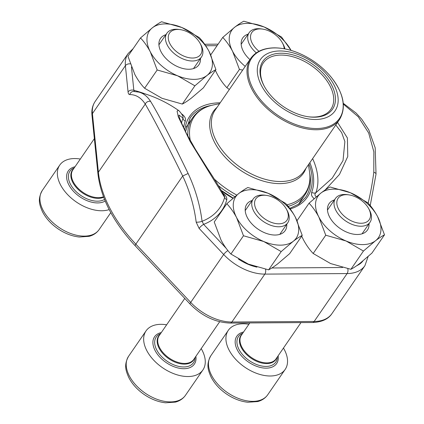 <?xml version="1.0" encoding="UTF-8"?>
<svg xmlns="http://www.w3.org/2000/svg" width="424" height="424" viewBox="0 0 424 424"><rect width="100%" height="100%" fill="white"/><g stroke="black" fill="none" stroke-linecap="round" stroke-linejoin="round"><path stroke-width="0.64" d="M366.336 222.149A18.884 11.496 34.5 0 0 368.657 208.576A18.884 11.496 34.5 0 0 348.708 194.849A18.884 11.496 34.5 0 0 339.518 210.749A18.884 11.496 34.5 0 0 366.336 222.149M248.893 324.27A34.498 20.999 34.5 0 0 233.608 325.833A34.498 20.999 34.5 0 0 228.308 330.338A34.498 20.999 34.5 0 0 244.828 367.195A34.498 20.999 34.5 0 0 285.151 369.447A34.498 20.999 34.5 0 0 283.465 348.056M368.657 208.576L369.378 209.901A20.983 12.773 -145.5 0 1 370.025 222.245A20.983 12.773 -145.5 0 1 366.802 224.985A20.983 12.773 -145.5 0 1 342.793 218.805A20.983 12.773 -145.5 0 1 335.453 198.459A20.983 12.773 -145.5 0 1 338.675 195.718A20.983 12.773 -145.5 0 1 347.208 194.648L348.708 194.849M197.775 56.917A18.884 11.496 34.5 0 0 200.096 43.343A18.884 11.496 34.5 0 0 180.142 29.611A18.884 11.496 34.5 0 0 170.957 45.516A18.884 11.496 34.5 0 0 197.775 56.917M80.327 159.032A34.498 20.999 34.5 0 0 65.047 160.601A34.498 20.999 34.5 0 0 59.747 165.106A34.498 20.999 34.5 0 0 70.559 197.462A34.498 20.999 34.5 0 0 109.185 209.589M200.096 43.343L200.817 44.668A20.983 12.773 -145.5 0 1 201.464 57.007A20.983 12.773 -145.5 0 1 198.236 59.747A20.983 12.773 -145.5 0 1 174.232 53.572A20.983 12.773 -145.5 0 1 166.892 33.22A20.983 12.773 -145.5 0 1 170.114 30.48A20.983 12.773 -145.5 0 1 178.647 29.415L180.142 29.611M284.228 48.749A18.884 11.496 34.5 0 0 282.358 42.797A18.884 11.496 34.5 0 0 262.408 29.071A18.884 11.496 34.5 0 0 250.621 35.6A18.884 11.496 34.5 0 0 258.985 51.267M256.308 52.867A20.983 12.773 -145.5 0 1 249.153 32.68A20.983 12.773 -145.5 0 1 252.375 29.934A20.983 12.773 -145.5 0 1 260.908 28.869L262.408 29.071M282.358 42.797L283.078 44.123A20.983 12.773 -145.5 0 1 284.891 48.871M284.075 222.695A18.884 11.496 34.5 0 0 286.396 209.122A18.884 11.496 34.5 0 0 266.442 195.395A18.884 11.496 34.5 0 0 257.257 211.295A18.884 11.496 34.5 0 0 284.075 222.695M166.627 324.811A34.498 20.999 34.5 0 0 151.347 326.379A34.498 20.999 34.5 0 0 146.047 330.884A34.498 20.999 34.5 0 0 162.562 367.741A34.498 20.999 34.5 0 0 202.884 369.993A34.498 20.999 34.5 0 0 201.199 348.597M286.396 209.122L287.117 210.447A20.983 12.773 -145.5 0 1 287.758 222.791A20.983 12.773 -145.5 0 1 284.536 225.531A20.983 12.773 -145.5 0 1 260.532 219.351A20.983 12.773 -145.5 0 1 253.192 199.004A20.983 12.773 -145.5 0 1 256.414 196.264A20.983 12.773 -145.5 0 1 264.947 195.194L266.442 195.395M210.739 54.887L222.764 37.407C226.421 41.266 229.691 45.893 232.575 51.283L239.438 69.441L242.703 70.071M215.392 70.384L217.062 73.829C219.945 79.224 223.209 83.851 226.872 87.704L239.438 69.441M245.231 66.404A36.65 22.313 34.5 0 1 232.575 51.283A36.65 22.313 34.5 0 1 234.758 27.168A36.65 22.313 34.5 0 1 264.136 26.972A36.65 22.313 34.5 0 1 291.065 50.387L281.525 37.02L264.136 26.972L243.805 21.2C241.314 22.477 238.299 24.465 234.758 27.168L222.764 37.407M226.872 87.704L229.347 89.485M249.911 59.593A23.283 14.172 -145.5 0 1 248.151 34.132M226.803 203.737C230.46 207.59 233.73 212.217 236.608 217.613L243.477 235.765L263.802 241.537L281.191 251.586L293.185 241.341C296.726 238.643 299.741 236.65 302.233 235.378L295.369 217.221C292.486 211.825 289.216 207.203 285.559 203.345L268.175 193.296L247.844 187.525C245.353 188.802 242.337 190.789 238.792 193.492L226.803 203.737L214.231 222.001L221.095 240.159C223.978 245.549 227.248 250.176 230.905 254.034L243.477 235.765M230.905 254.034L248.294 264.083L268.625 269.855C271.116 268.577 274.132 266.585 277.672 263.887L289.666 253.642L302.233 235.378M268.625 269.855L281.191 251.586M286.757 224.243A23.283 14.172 -145.5 0 1 275.165 235.039A23.283 14.172 -145.5 0 1 248.724 219.902A23.283 14.172 -145.5 0 1 252.19 200.462M268.175 193.296A36.65 22.313 34.5 0 0 238.792 193.492A36.65 22.313 34.5 0 0 236.608 217.613A36.65 22.313 34.5 0 0 263.802 241.537A36.65 22.313 34.5 0 0 293.185 241.341A36.65 22.313 34.5 0 0 295.369 217.221A36.65 22.313 34.5 0 0 268.175 193.296M140.503 37.953C144.16 41.812 147.43 46.433 150.308 51.829L157.177 69.987L177.508 75.753L194.892 85.807L206.886 75.562C210.426 72.859 213.442 70.872 215.933 69.594L209.069 51.442C206.186 46.046 202.916 41.42 199.259 37.566L181.875 27.518L161.544 21.746C159.053 23.023 156.037 25.011 152.497 27.708L140.503 37.953L127.931 56.222L134.795 74.375C137.678 79.77 140.948 84.397 144.605 88.25L157.177 69.987M144.605 88.25L161.994 98.299L182.325 104.071C184.816 102.793 187.832 100.806 191.372 98.108L203.366 87.863L215.933 69.594M182.325 104.071L194.892 85.807M200.457 58.464A23.283 14.172 -145.5 0 1 188.866 69.255A23.283 14.172 -145.5 0 1 162.424 54.118A23.283 14.172 -145.5 0 1 165.89 34.678M181.875 27.518A36.65 22.313 34.5 0 0 152.497 27.708A36.65 22.313 34.5 0 0 150.308 51.829A36.65 22.313 34.5 0 0 177.508 75.753A36.65 22.313 34.5 0 0 206.886 75.562A36.65 22.313 34.5 0 0 209.069 51.442A36.65 22.313 34.5 0 0 181.875 27.518M309.064 203.191C312.721 207.044 315.991 211.671 318.875 217.067L325.738 235.219L346.069 240.991L363.453 251.04L375.447 240.795C378.987 238.097 382.008 236.11 384.499 234.832L377.63 216.675C374.752 211.285 371.482 206.658 367.825 202.799L350.436 192.75L330.105 186.979C327.614 188.256 324.599 190.244 321.058 192.947L309.064 203.191L297.039 220.666M301.692 236.168L303.361 239.613C306.245 245.003 309.509 249.63 313.172 253.488L325.738 235.219M313.172 253.488L330.556 263.537L350.887 269.309C353.377 268.032 356.393 266.044 359.934 263.341L371.928 253.096L384.499 234.832M350.887 269.309L363.453 251.04M369.023 223.702A23.283 14.172 -145.5 0 1 357.427 234.493A23.283 14.172 -145.5 0 1 330.985 219.356A23.283 14.172 -145.5 0 1 334.451 199.916M350.436 192.75A36.65 22.313 34.5 0 0 321.058 192.947A36.65 22.313 34.5 0 0 318.875 217.067A36.65 22.313 34.5 0 0 346.069 240.991A36.65 22.313 34.5 0 0 375.447 240.795A36.65 22.313 34.5 0 0 377.63 216.675A36.65 22.313 34.5 0 0 350.436 192.75M337.382 122.133L347.399 137.97L347.76 156.504L339.491 174.418L325.166 189.968M368.154 203.16A122.79 44.748 -72.9 0 0 373.804 172.25L373.857 151.829L368.673 132.993L358.248 116.759L343.334 104.097M224.423 195.989L224.63 197.383L190.169 141.515L178.303 116.86L177.084 111.125L178.345 110.335M178.361 110.33A122.891 122.891 0 0 0 138.897 92.109A122.79 44.748 107.1 0 1 150.594 101.41C158.475 114.183 173.363 142.782 188.113 173.48A122.79 91.807 64.8 0 1 202.057 221.286A4.314 1.15 173 0 1 196.169 222.144L199.116 228.414A4.314 1.145 -43.3 0 1 203.642 224.376A93.508 56.922 34.5 0 0 226.787 199.72A4.314 3.35 15.5 0 1 224.63 197.383A90.338 54.993 34.5 0 1 202.057 221.286L203.642 224.376L226.167 248.3M196.169 222.144A118.482 88.584 -115.2 0 0 182.707 176.018C167.74 145.596 152.958 117.199 145.257 104.076L98.389 172.197A129.357 78.747 34.5 0 0 135.839 244.139L190.705 302.407A41.393 25.201 34.5 0 0 231.88 322.017L314.147 321.471A41.393 25.201 34.5 0 0 331.939 313.612C328.324 319.139 321.837 322.108 312.477 322.521L230.211 323.067A4.314 2.576 89.6 0 0 231.88 322.017L264.846 274.111A41.393 25.201 -145.5 0 1 223.671 254.495L190.705 302.407A4.314 1.145 136.7 0 0 190.159 304.141L135.293 245.872A4.314 1.145 136.7 0 1 135.839 244.139L182.707 176.018L188.113 173.48M182.082 114.809L182.399 114.459C185.15 116.812 186.099 119.065 185.251 121.222A4.314 3.381 20.9 0 1 182.993 118.063L178.981 115.09C178.488 116.001 180.99 122.149 186.486 133.534L195.438 149.359L207.479 168.487C214.533 179.156 220.183 188.336 224.439 196.015L224.439 196.015M316.415 196.773C314.688 195.565 314.476 194.245 315.795 192.819L332.241 178.133L343.027 160.579L344.876 141.584L341.67 132.632L335.776 124.979M312.636 158.613A76.718 46.704 -145.5 0 1 315.795 192.819A4.314 3.381 20.9 0 1 311.666 192.379L311.433 194.621L311.926 196.148L314.03 198.75M376.03 174.078A4.314 1.733 -172.8 0 0 373.804 172.25M131.456 66.95L133.836 90.275A4.314 3.037 174.2 0 0 128.059 91.918C128.26 93.662 128.827 94.547 129.76 94.584A4.314 3.991 89.8 0 1 133.534 91.452M145.49 94.027A93.508 56.922 34.5 0 0 133.836 90.275L134.535 91.568M150.594 101.41A4.314 3.837 147.4 0 0 145.257 104.076A118.482 43.179 -72.9 0 0 129.76 94.584M181.552 123.098A76.718 46.704 -145.5 0 1 182.993 118.063L183.02 116.457C181.62 113.394 178.366 109.98 178.356 110.33M315.546 119.483A45.278 27.56 -145.5 0 1 257.363 68.29A45.278 27.56 -145.5 0 1 320.221 67.872A45.278 27.56 -145.5 0 1 315.546 119.483M314.359 117.199A42.257 25.726 -145.5 0 1 308.847 116.838A42.257 25.726 -145.5 0 1 264.2 86.12A42.257 25.726 -145.5 0 1 280.587 53.239A42.257 25.726 -145.5 0 1 331.467 84.763A42.257 25.726 -145.5 0 1 314.359 117.199M264.422 86.528A40.964 24.936 -145.5 0 1 263.384 62.842A40.964 24.936 -145.5 0 1 311.264 65.519A40.964 24.936 -145.5 0 1 330.874 109.281A40.964 24.936 -145.5 0 1 313.267 117.061A40.964 24.936 -145.5 0 1 308.381 116.775M228.308 330.338L210.861 355.704A34.498 20.999 34.5 0 0 227.375 392.555A34.498 20.999 34.5 0 0 267.698 394.808L285.151 369.447M243.567 332.008A24.147 14.702 34.5 0 0 240.546 333.052A24.147 14.702 34.5 0 0 250.346 363.262A24.147 14.702 34.5 0 0 278.139 355.794M242.777 333.158A22.631 13.775 34.5 0 0 241.972 333.518A22.631 13.775 34.5 0 0 249.874 361.02A22.631 13.775 34.5 0 0 277.349 356.944M242.072 334.181A21.189 12.9 34.5 0 0 251.029 358.179A21.189 12.9 34.5 0 0 276.644 357.967M249.805 322.94L241.42 335.124A20.983 12.773 34.5 0 0 251.469 357.543A20.983 12.773 34.5 0 0 275.992 358.911L300.976 322.6M59.747 165.106L42.294 190.466A34.498 20.999 34.5 0 0 58.814 227.322A34.498 20.999 34.5 0 0 99.131 229.575L110.797 212.625M75.006 166.77A24.147 14.702 34.5 0 0 71.985 167.814A24.147 14.702 34.5 0 0 74.407 192.263A24.147 14.702 34.5 0 0 105.189 201.034M74.211 167.92A22.631 13.775 34.5 0 0 73.41 168.28A22.631 13.775 34.5 0 0 75.679 191.187A22.631 13.775 34.5 0 0 104.521 199.418M73.511 168.943A21.189 12.9 34.5 0 0 78.451 189.719A21.189 12.9 34.5 0 0 103.668 197.239M94.356 138.643L72.859 169.892A20.983 12.773 34.5 0 0 79.749 189.857A20.983 12.773 34.5 0 0 103.483 196.741M146.047 330.884L128.594 356.25A34.498 20.999 34.5 0 0 145.114 393.101A34.498 20.999 34.5 0 0 185.431 395.354L202.884 369.993M161.306 332.549A24.147 14.702 34.5 0 0 158.285 333.598A24.147 14.702 34.5 0 0 168.079 363.808A24.147 14.702 34.5 0 0 195.877 356.335M160.511 333.704A22.631 13.775 34.5 0 0 159.71 334.064A22.631 13.775 34.5 0 0 167.613 361.561A22.631 13.775 34.5 0 0 195.082 357.49M159.806 334.727A21.189 12.9 34.5 0 0 168.763 358.725A21.189 12.9 34.5 0 0 194.377 358.513M184.779 298.432L159.159 335.67A20.983 12.773 34.5 0 0 169.203 358.084A20.983 12.773 34.5 0 0 193.731 359.457L219.68 321.736M289.778 208.38L298.973 203.986L305.603 197.361A70.071 42.654 34.5 0 0 309.7 173.008M211.433 105.396A70.071 42.654 34.5 0 0 190.153 117.93L185.521 131.647M368.143 256.499L364.905 265.7A41.393 25.201 -145.5 0 1 347.108 273.565L314.147 321.471A4.314 2.576 89.6 0 1 312.477 322.521M347.802 268.71A4.314 2.576 -90.4 0 1 347.108 273.565L264.846 274.111A4.314 2.576 -90.4 0 0 265.535 269.256M227.932 250.589A4.314 1.145 -43.3 0 0 223.671 254.495L199.116 228.414M128.059 91.918L125.387 65.694L92.421 113.606L98.389 172.197A4.314 3.037 174.2 0 0 97.939 173.814L91.971 115.217C91.441 110.028 92.506 105.438 95.172 101.447A41.393 25.201 34.5 0 0 92.421 113.606A4.314 3.037 174.2 0 0 91.971 115.217M130.322 63.87A4.314 3.037 174.2 0 0 125.387 65.694A41.393 25.201 -145.5 0 1 128.138 53.535L95.172 101.447M232.962 198.268A71.365 43.444 -145.5 0 1 221.673 191.065M184.848 130.29A71.365 43.444 -145.5 0 1 220.194 102.793M309.001 163.892A71.365 43.444 -145.5 0 1 290.196 208.937M226.787 199.72C227.073 197.346 225.679 195.093 222.6 192.968M238.484 259.106A37.084 22.573 34.5 0 0 256.928 267.131M271.848 267.984L342.587 267.512M356.796 265.652A37.084 22.573 34.5 0 0 362.896 260.983M311.666 192.379A73.029 44.456 34.5 0 0 309.865 162.636M217.083 45.67L205.709 45.744M182.399 114.459A93.508 56.922 34.5 0 0 181.382 113.701M185.251 121.222A73.029 44.456 34.5 0 0 183.592 127.682M298.443 204.347L304.776 195.135A68.126 41.473 -145.5 0 1 288.203 206.377M234.859 196.662A68.126 41.473 -145.5 0 1 218.455 185.707M187.858 136.125A68.126 41.473 -145.5 0 1 192.523 117.898L186.189 127.115M305.884 168.429A54.611 33.247 -145.5 0 1 279.962 183.619A54.611 33.247 -145.5 0 1 222.245 153.901A54.611 33.247 -145.5 0 1 217.077 107.325M286.873 204.813A67.416 41.038 34.5 0 0 309.393 170.793L308.391 164.782M219.584 103.679L213.611 104.892A67.416 41.038 34.5 0 0 190.312 140.588M214.279 179.055A67.416 41.038 34.5 0 0 236.788 195.077M280.746 181.525A53.901 32.812 34.5 0 0 303.918 171.285L339.539 119.51A53.901 32.812 -145.5 0 1 316.373 129.749A53.901 32.812 -145.5 0 1 262.133 103.546A53.901 32.812 -145.5 0 1 250.732 58.406L215.106 110.182A53.901 32.812 34.5 0 0 226.511 155.322A53.901 32.812 34.5 0 0 280.746 181.525M274.657 47.923A53.254 32.42 34.5 0 0 252.953 88.51A53.254 32.42 34.5 0 0 316.622 128.53A53.254 32.42 34.5 0 0 338.326 87.943A53.254 32.42 34.5 0 0 274.657 47.923M362.054 233.825L370.025 222.245M327.482 210.039L335.453 198.459M210.861 355.704C205.884 364.725 208.189 370.29 210.982 376.867C214.343 383.423 219.473 389.105 226.374 393.912C233.343 398.666 240.503 401.449 247.849 402.254L257.744 401.56C262.021 400.394 265.339 398.141 267.698 394.808M193.492 68.593L201.464 57.007M158.921 44.806L166.892 33.22M42.294 190.466C37.323 199.487 39.628 205.052 42.421 211.634C45.781 218.185 50.912 223.867 57.807 228.679C64.782 233.433 71.937 236.21 79.283 237.021L89.178 236.327C93.46 235.161 96.778 232.909 99.131 229.575M241.182 44.26L249.153 32.68M279.792 234.371L287.758 222.791M245.22 210.585L253.192 199.004M128.594 356.25C123.623 365.271 125.928 370.836 128.721 377.413C132.081 383.964 137.212 389.651 144.107 394.458C151.077 399.212 158.237 401.989 165.583 402.8L175.478 402.106C179.76 400.94 183.078 398.687 185.431 395.354M364.905 265.7L331.939 313.612M221.333 190.487L233.179 198.077M343.265 103.292L356.059 113.033L361.736 119.218L368.785 129.892L375.187 147.812L376.03 174.1L370.221 205.534M218.122 44.154L204.681 44.244M133.178 48.596L128.138 53.535M133.587 91.452L138.897 92.109M97.939 173.814C100.854 198.183 113.303 222.203 135.293 245.872M190.159 304.141C202.153 316.209 215.503 322.521 230.211 323.067M339.539 119.51C346.583 107.537 343.806 93.434 331.213 77.205C325.595 70.363 318.811 64.443 310.871 59.44C298.448 51.802 286.29 47.939 274.402 47.848C263.58 48.018 255.693 51.537 250.732 58.406M213.611 104.892C204.368 106.784 197.34 111.12 192.523 117.898M304.776 195.135C309.387 188.214 310.93 180.099 309.393 170.793"/></g></svg>

